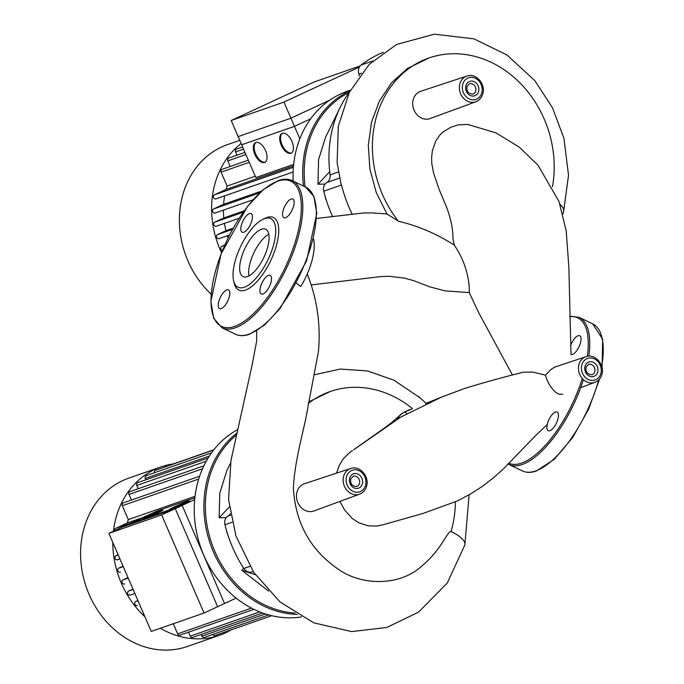 <?xml version="1.0" encoding="UTF-8"?>
<svg xmlns="http://www.w3.org/2000/svg" width="684" height="684" viewBox="0 0 684 684"><rect width="100%" height="100%" fill="white"/><g stroke="black" fill="none" stroke-linecap="round" stroke-linejoin="round"><path stroke-width="1.03" d="M231.192 120.487L283.963 102.07L294.453 126.36L241.683 144.777L231.192 120.487L313.999 82.046L360.16 65.938M359.382 67.058L283.963 102.07M310.681 118.819L294.453 126.36M161.663 514.941L108.893 533.358L151.258 631.435L204.029 613.018L224.532 603.502L182.166 505.425L161.663 514.941L204.029 613.018M108.893 533.358L129.396 523.841L182.166 505.425M313.469 239.007L313.605 239.075A42.545 16.989 115.5 0 1 300.789 286.511L296.352 283.244M420.66 91.323A14.415 12.295 70.8 0 0 412.708 104.019A14.415 12.295 70.8 0 0 421.387 118.007A14.415 12.295 70.8 0 0 430.159 118.546L475.842 101.745A13.603 11.602 -109.2 0 1 467.565 101.232A13.603 11.602 -109.2 0 1 459.939 83.593A13.603 11.602 -109.2 0 1 466.873 76.052L420.66 91.323M304.414 483.75A14.415 12.295 70.8 0 0 296.471 496.447A14.415 12.295 70.8 0 0 305.149 510.435A14.415 12.295 70.8 0 0 313.922 510.974L359.596 494.164A13.603 11.602 -109.2 0 1 351.319 493.66A13.603 11.602 -109.2 0 1 343.701 476.013A13.603 11.602 -109.2 0 1 350.636 468.48L304.414 483.75M571.003 354.457L568.874 267.564L566.232 230.978L559.042 201.583L537.957 165.152L519.455 147.299L495.977 132.858L467.548 124.394L458.118 124.898L450.713 127.275L442.745 132.174L439.855 135.047L435.828 140.93L432.399 150.694L431.604 157.559L431.818 163.732L433.562 172.984L438.957 188.929L447.097 208.5M452.936 238.673L454.236 245.077C467.377 264.092 469.746 284.014 469.241 292.581L479.031 313.375L512.487 375.071M354.791 449.012L400.764 417.103L441.436 397.156L463.778 388.76C481.237 383.279 501.021 377.773 523.132 372.241L532.776 372.036L545.473 375.165L550.774 369.591L554.664 367.128L585.957 356.689A13.603 11.602 -109.2 0 0 579.023 364.221A13.603 11.602 -109.2 0 0 586.65 381.869A13.603 11.602 -109.2 0 0 594.918 382.373L580.69 387.614M454.236 245.077C436.52 233.757 417.933 225.814 398.456 221.248L386.973 213.964L371.438 212.878L362.819 213.049L316.658 218.452M552.467 186.715A104.532 89.117 70.8 0 0 521.122 84.141A104.532 89.117 70.8 0 0 428.859 58.02A104.532 89.117 70.8 0 0 398.456 221.248M308.817 402.448L318.428 351.516C320.847 325.251 317.248 299.678 307.612 274.814L307.261 273.959M469.241 292.581L445.087 290.871L430.074 286.947L413.717 280.679L404.133 278.029L388.495 276.259L380.313 276.644L311.177 284.937M314.366 374.764L340.393 369.061L367.496 370.933L394.061 380.244L420.292 397.96M308.937 401.816L330.047 391.581A104.532 89.117 70.8 0 1 412.495 408.639L403.013 412.785L399.678 415.718L397.002 419.514M562.752 394.206L559.23 394.309L556.331 392.881C551.612 388.845 548.158 383.502 545.952 376.841L545.473 375.165M352.414 450.568L348.84 453.236L343.257 458.921L339.178 465.548L336.545 473.131M339.931 501.406L344.574 509.973L352.251 518.498L358.895 522.807L368.351 525.868L376.987 526.047L382.878 524.816M330.047 391.581A104.532 89.117 70.8 0 0 308.501 403.261L308.749 401.944M455.407 501.876A104.532 89.117 70.8 0 1 451.012 531.485C446.635 531.955 442.155 549.141 421.498 566.284C399.473 586.556 360.468 585.914 337.255 568.481C310.322 549.671 295.702 523.14 293.402 488.906C294.411 458.947 305.509 425.97 308.501 403.261M386.973 213.964L376.251 192.512L369.907 169.213L368.3 145.341L371.532 122.162L379.466 100.873L391.65 82.653L407.493 68.426L428.859 58.02M236.989 432.972A99.984 85.243 70.8 0 0 208.098 476.543A99.984 85.243 70.8 0 0 297.301 614.429M295.078 613.052A98.898 84.32 -109.2 0 1 209.535 476.791A98.898 84.32 -109.2 0 1 236.553 434.938M301.576 616.908A99.984 85.243 -109.2 0 1 217.418 578.792A99.984 85.243 -109.2 0 1 198.445 479.911A99.984 85.243 -109.2 0 1 237.758 429.561M226.549 530.699A7.062 6.019 70.8 0 0 227.533 533.888M226.284 517.6L219.162 517.805L219.769 493.155L226.874 470.558L230.397 463.359M268.667 591.156L241.837 570.302L243.684 568.267M241.837 570.302L255.371 574.748M219.162 517.805L229.32 506.955M252.131 571.875A8.148 6.951 -109.2 0 1 253.242 571.61M249.934 566.369L243.837 568.498A8.148 6.951 70.8 0 0 252.097 571.892A8.148 6.951 70.8 0 0 252.114 571.884L252.097 571.892M243.837 568.498A124.984 106.559 -109.2 0 1 224.942 524.756L232.073 522.268M230.337 513.71A8.148 6.951 -109.2 0 1 228.011 516.104A8.148 6.951 70.8 0 0 224.942 524.756M406.715 413.521A114.117 97.29 70.8 0 0 404.791 411.717M549.91 430.698A10.328 4.121 -64.5 0 0 557.161 421.378A10.328 4.121 -64.5 0 0 557.109 412.059A10.328 4.121 -64.5 0 0 555.434 412.059A10.328 4.121 -64.5 0 0 548.183 421.378A10.328 4.121 -64.5 0 0 548.235 430.698A10.328 4.121 -64.5 0 0 549.91 430.698M570.832 354.389A10.328 4.121 -64.5 0 0 580.365 343.291A10.328 4.121 -64.5 0 0 579.716 335.75A10.328 4.121 -64.5 0 0 570.576 345.634M267.324 248.42A26.248 10.482 115.5 0 1 243.085 276.635A26.248 10.482 115.5 0 1 241.426 257.466A26.248 10.482 115.5 0 1 265.666 229.251A26.248 10.482 115.5 0 1 267.324 248.42M248.942 275.934A26.248 10.482 115.5 0 1 250.421 261.75A26.248 10.482 115.5 0 1 268.803 234.236M263.126 219.188L265.426 218.119A40.211 16.057 115.5 0 1 276.011 246.873A40.211 16.057 115.5 0 1 253.362 285.108A40.211 16.057 115.5 0 1 234.287 283.467L233.672 281.013A38.039 15.193 115.5 0 1 235.604 259.493A38.039 15.193 115.5 0 1 263.126 219.188A38.039 15.193 115.5 0 1 273.147 246.394A38.039 15.193 115.5 0 1 251.721 282.552A38.039 15.193 115.5 0 1 233.672 281.013M262.964 294A10.328 4.121 115.5 0 1 261.288 294A10.328 4.121 115.5 0 1 261.237 284.681A10.328 4.121 115.5 0 1 268.487 275.353A10.328 4.121 115.5 0 1 270.171 275.353A10.328 4.121 115.5 0 1 270.214 284.672A10.328 4.121 115.5 0 1 262.964 294M218.923 301.011A10.328 4.121 115.5 0 1 228.456 289.913A10.328 4.121 115.5 0 1 229.114 297.454A10.328 4.121 115.5 0 1 219.573 308.552A10.328 4.121 115.5 0 1 218.923 301.011M249.378 213.605A10.328 4.121 115.5 0 1 251.062 213.605A10.328 4.121 115.5 0 1 251.105 222.924A10.328 4.121 115.5 0 1 243.855 232.244A10.328 4.121 115.5 0 1 242.179 232.244A10.328 4.121 115.5 0 1 242.127 222.924A10.328 4.121 115.5 0 1 249.378 213.605M293.427 206.594A10.328 4.121 115.5 0 1 283.894 217.692A10.328 4.121 115.5 0 1 283.236 210.15A10.328 4.121 115.5 0 1 292.769 199.044A10.328 4.121 115.5 0 1 293.427 206.594M350.217 90.63A99.984 85.243 70.8 0 0 306.902 142.982A99.984 85.243 70.8 0 0 303.499 186.065M305.098 186.817A98.898 84.32 -109.2 0 1 308.339 143.23A98.898 84.32 -109.2 0 1 349.165 92.417M293.162 181.132A99.984 85.243 -109.2 0 1 297.249 146.35A99.984 85.243 -109.2 0 1 347.062 91.374L350.439 90.194M325.353 197.137A7.062 6.019 70.8 0 0 326.336 200.327M325.088 184.047L317.966 184.244L318.573 159.594L325.678 136.997L340.213 107.294A114.117 97.29 70.8 0 0 329.697 171.718A114.117 97.29 70.8 0 0 330.081 174.907A8.148 6.951 -109.2 0 1 326.815 182.542A8.148 6.951 70.8 0 0 323.746 191.195L341.521 184.996A124.984 106.559 -109.2 0 0 352.209 214.22M317.966 184.244L329.697 171.718M349.618 91.793A114.117 97.29 70.8 0 0 340.213 107.294M332.621 216.614A124.984 106.559 -109.2 0 1 323.746 191.195M372.712 60.97L361.118 65.014A8.148 6.951 70.8 0 0 358.938 74.094A8.148 6.951 -109.2 0 1 359.382 75.915M361.118 65.014A124.984 106.559 -109.2 0 1 383.433 52.292M144.931 616.788A89.117 75.975 -109.2 0 1 121.299 583.101A89.117 75.975 -109.2 0 1 112.792 542.386M113.433 531.254A89.117 75.975 -109.2 0 1 160.937 466.924A89.117 75.975 -109.2 0 1 173.317 463.923M231.226 629.844A89.117 75.975 -109.2 0 1 219.675 635.205L187.442 646.448A89.117 75.975 -109.2 0 1 89.074 594.345A89.117 75.975 -109.2 0 1 128.712 478.167L160.937 466.924M144.572 518.318A10.867 0.479 156.6 0 1 143.007 518.72A10.867 0.479 156.6 0 1 150.104 515.155A10.867 0.479 156.6 0 1 161.398 510.503A10.867 0.479 156.6 0 1 162.963 510.102A10.867 0.479 156.6 0 1 155.875 513.667A10.867 0.479 156.6 0 1 144.572 518.318M170.957 509.11A10.867 0.479 156.6 0 1 169.393 509.512A10.867 0.479 156.6 0 1 176.489 505.946A10.867 0.479 156.6 0 1 187.784 501.295A10.867 0.479 156.6 0 1 189.348 500.893A10.867 0.479 156.6 0 1 182.252 504.459A10.867 0.479 156.6 0 1 170.957 509.11M236.151 598.107L217.632 606.708L175.266 508.631L122.496 527.048L157.098 510.982L194.872 497.798M194.692 499.611L175.266 508.631M137.296 605.537L137.441 605.477A2.172 1.855 -109.2 0 1 135.723 601.484L137.886 600.484M134.851 593.456L130.336 595.037A2.172 1.855 -109.2 0 1 128.609 591.053L132.944 589.035M124.539 583.982L124.685 583.922A2.172 1.855 -109.2 0 1 122.966 579.938L128.002 577.595M120.307 572.209L120.452 572.149A2.172 1.855 -109.2 0 1 118.725 568.165L123.06 566.155M119.931 558.913L117.674 559.7A2.172 1.855 -109.2 0 1 115.947 555.716L118.118 554.707M114.279 545.832A2.172 1.855 -109.2 0 1 113.783 544.686M143.307 517.386L127.309 522.969A75.531 64.399 -109.2 0 1 128.31 519.609L195.043 496.319M114.604 530.707A2.172 1.855 -109.2 0 1 115.579 528.416L127.309 522.969M128.31 519.609L122.299 505.715A2.172 1.855 -109.2 0 1 123.265 502.877L199.617 476.235M131.448 500.021L129.028 494.438A2.172 1.855 -109.2 0 1 129.994 491.599L203.866 465.821M138.168 488.744L136.757 485.469A2.172 1.855 -109.2 0 1 137.723 482.639L208.073 458.083M145.897 479.783L145.307 478.424A2.172 1.855 -109.2 0 1 146.273 475.594L211.57 452.799M219.675 635.205A89.117 75.975 -109.2 0 1 160.355 628.263M143.939 614.489A2.172 1.855 -109.2 0 1 143.443 613.343M154.481 472.729A2.172 1.855 -109.2 0 1 155.576 470.267L213.682 449.986M165.024 466.975A2.172 1.855 -109.2 0 1 165.596 466.616L213.844 449.781M271.753 615.703L215.015 635.504A2.172 1.855 -109.2 0 1 212.733 634.47M268.718 614.925L204.251 637.428A2.172 1.855 -109.2 0 1 201.848 636.154L201.122 634.478M262.647 613.009L192.649 637.437A2.172 1.855 -109.2 0 1 190.255 636.163L188.528 632.17M253.944 609.341L180.054 635.128A2.172 1.855 -109.2 0 1 177.66 633.854L173.291 623.748M211.142 294.137A89.117 75.975 -109.2 0 1 221.573 147.017A89.117 75.975 -109.2 0 1 227.516 144.606L239.768 140.331M293.667 164.382L255.85 177.575L238.152 136.603L290.922 118.187L299.831 138.809M293.513 165.887L226.122 189.408A75.531 64.399 -109.2 0 1 227.114 186.048L255.269 176.224M261.767 190.99L223.617 204.302A75.531 64.399 -109.2 0 1 224.668 195.863M293.111 180.046L291.82 180.499M244.205 210.834L223.779 217.965A75.531 64.399 -109.2 0 1 223.412 210.125M233.193 228.174L225.934 230.705A75.531 64.399 -109.2 0 1 224.455 223.369M228.054 237.972A75.531 64.399 -109.2 0 1 227.344 235.775M255.884 142.52A10.867 5.66 65.1 0 1 265.443 150.36A10.867 5.66 65.1 0 1 264.768 162.339A10.867 5.66 65.1 0 1 264.503 162.45A10.867 5.66 65.1 0 1 254.944 154.61A10.867 5.66 65.1 0 1 255.619 142.631A10.867 5.66 65.1 0 1 255.884 142.52M282.27 133.312A10.867 5.66 65.1 0 1 291.829 141.152A10.867 5.66 65.1 0 1 291.153 153.13A10.867 5.66 65.1 0 1 290.88 153.242A10.867 5.66 65.1 0 1 281.329 145.401A10.867 5.66 65.1 0 1 282.005 133.423A10.867 5.66 65.1 0 1 282.27 133.312M282.441 133.26A10.867 5.66 -114.9 0 0 282.287 145.273A10.867 5.66 -114.9 0 0 291.564 152.908M256.055 142.469A10.867 5.66 -114.9 0 0 255.901 154.481A10.867 5.66 -114.9 0 0 265.178 162.117M329.722 100.172L290.922 118.187M236.972 155.191L235.561 151.908A2.172 1.855 -109.2 0 1 236.527 149.078L242.623 146.949M230.251 166.468L227.832 160.877A2.172 1.855 -109.2 0 1 228.798 158.038L244.975 152.395M221.548 252.721A89.117 75.975 -109.2 0 1 241.136 143.503M222.445 250.464A2.172 1.855 -109.2 0 1 221.77 246.377L224.788 244.975M219.111 238.648L229.533 235.014L219.256 238.588A2.172 1.855 -109.2 0 1 217.529 234.603L225.934 230.705M239.169 218.222L216.477 226.148A2.172 1.855 -109.2 0 1 214.75 222.155L223.779 217.965M253.02 199.788L215.315 212.946A2.172 1.855 -109.2 0 1 213.588 208.962L223.617 204.302M215.956 198.899L293.12 171.975L216.101 198.839A2.172 1.855 -109.2 0 1 214.383 194.855L226.122 189.408M227.114 186.048L221.103 172.154A2.172 1.855 -109.2 0 1 222.078 169.316L248.326 160.159M481.724 93.092A11.431 9.747 70.8 0 0 475.32 78.267A11.431 9.747 70.8 0 0 462.803 84.072A11.431 9.747 70.8 0 0 469.207 98.898A11.431 9.747 70.8 0 0 481.724 93.092M475.688 91.1A5.438 4.634 70.8 0 0 472.644 84.055A5.438 4.634 70.8 0 0 469.404 83.824L466.975 86.577C466.343 91.391 468.343 93.896 472.977 94.084A5.438 4.634 70.8 0 0 475.688 91.1M474.294 81.712A7.609 6.489 -109.2 0 1 478.561 91.579A7.609 6.489 -109.2 0 1 470.233 95.452A7.609 6.489 -109.2 0 1 465.966 85.585A7.609 6.489 -109.2 0 1 474.294 81.712M600.808 373.721A11.431 9.747 70.8 0 0 594.405 358.895A11.431 9.747 70.8 0 0 581.887 364.709A11.431 9.747 70.8 0 0 588.291 379.534A11.431 9.747 70.8 0 0 600.808 373.721M594.772 371.728A5.438 4.634 70.8 0 0 591.728 364.683A5.438 4.634 70.8 0 0 588.479 364.461L586.06 367.205C585.427 372.019 587.428 374.524 592.062 374.721A5.438 4.634 70.8 0 0 594.772 371.728M593.379 362.349A7.609 6.489 -109.2 0 1 597.645 372.216A7.609 6.489 -109.2 0 1 589.309 376.08A7.609 6.489 -109.2 0 1 585.051 366.214A7.609 6.489 -109.2 0 1 593.379 362.349M365.487 485.512A11.431 9.747 70.8 0 0 359.074 470.686A11.431 9.747 70.8 0 0 346.566 476.5A11.431 9.747 70.8 0 0 352.97 491.326A11.431 9.747 70.8 0 0 365.487 485.512M359.451 483.52A5.438 4.634 70.8 0 0 356.407 476.474A5.438 4.634 70.8 0 0 353.158 476.252L350.738 478.997C350.097 483.819 352.098 486.315 356.74 486.512A5.438 4.634 70.8 0 0 359.451 483.52M358.057 474.14A7.609 6.489 -109.2 0 1 362.315 484.007A7.609 6.489 -109.2 0 1 353.987 487.872A7.609 6.489 -109.2 0 1 349.729 478.005A7.609 6.489 -109.2 0 1 358.057 474.14M560.016 204.354A29.694 10.012 16.5 0 1 563.65 211.407L562.915 213.981M451.012 531.485A29.694 10.012 16.5 0 1 464.846 544.968L464.846 544.968A29.694 10.012 16.5 0 1 464.838 545.011M228.011 516.104L230.602 515.197M569.729 316.701A80.421 32.122 115.5 0 1 587.308 356.338M582.246 378.474A80.421 32.122 115.5 0 1 521.61 463.102A80.421 32.122 115.5 0 1 509.033 463.333M583.392 379.654A81.507 32.55 115.5 0 1 522.225 464.513A81.507 32.55 115.5 0 1 508.956 464.521L522.456 470.943A81.507 32.55 115.5 0 0 535.717 470.943A81.507 32.55 115.5 0 0 597.731 383.322A81.507 32.55 115.5 0 0 598.671 380.005M569.721 316.153L579.074 317.342A81.507 32.55 115.5 0 1 588.83 356.167M602.091 367.701L602.664 339.221L592.566 323.771A81.507 32.55 115.5 0 1 601.74 366.325M248.771 334.237A81.507 32.55 115.5 0 1 235.51 334.245C239.537 336.109 244.171 336.118 249.421 334.279L264.46 325.114L280.149 308.433L306.577 260.929L316.786 213.382L313.905 196.539L305.62 187.074A81.507 32.55 115.5 0 1 310.784 246.625A81.507 32.55 115.5 0 1 248.771 334.237M222.018 327.816L213.733 318.351L210.852 301.507L221.06 253.961L247.488 206.457L263.178 189.767L278.217 180.602C283.467 178.763 288.101 178.78 292.128 180.644A81.507 32.55 115.5 0 1 297.292 240.195A81.507 32.55 115.5 0 1 235.279 327.807A81.507 32.55 115.5 0 1 222.018 327.816L235.51 334.245M234.672 326.396A80.421 32.122 115.5 0 1 216.486 267.649A80.421 32.122 115.5 0 1 277.678 181.2A80.421 32.122 115.5 0 1 295.856 239.947A80.421 32.122 115.5 0 1 234.672 326.396M361.417 73.231L358.938 74.094M338.375 172.009L330.081 174.907M326.815 182.542L339.546 178.096M135.723 601.484L137.98 600.697M128.609 591.053L133.132 589.471M122.966 579.938L128.224 578.1M118.725 568.165L123.248 566.583M115.947 555.716L118.212 554.929M115.579 528.416L131.567 522.832M122.299 505.715L198.711 479.048M129.028 494.438L202.507 468.788M136.757 485.469L206.252 461.221M145.307 478.424L209.338 456.074M201.848 636.154L265.46 613.958M190.255 636.163L259.758 611.906M177.66 633.854L251.464 608.102M235.561 151.908L243.555 149.121M227.832 160.877L245.915 154.567M221.103 172.154L249.267 162.322M221.77 246.377L224.6 245.385M217.529 234.603L232.526 229.371M214.75 222.155L243.213 212.22M213.588 208.962L259.715 192.862M214.383 194.855L293.393 167.281M475.842 101.745C479.262 100.377 481.562 97.821 482.733 94.084C486.11 84.397 476.03 72.555 466.873 76.052M594.918 382.373C598.346 381.014 600.646 378.457 601.817 374.712C605.195 365.025 595.106 353.192 585.957 356.689M359.596 494.164C363.024 492.805 365.324 490.248 366.496 486.504C369.873 476.816 359.784 464.983 350.636 468.48M447.037 208.346C451.192 220.162 453.167 230.328 452.953 238.853M353.645 449.747L384.476 427.996L391.667 422.584L402.089 413.35L409.596 409.554M441.436 397.156L425.593 403.534M547.226 424.525L535.11 436.11L503.595 468.711L493.985 477.372L482.921 485.991L471.096 493.643L457.75 500.799L422.857 513.513L382.707 524.859M426.081 403.338L418.42 396.361M469.096 494.823L464.864 544.909M464.846 544.968L447.319 582.948L418.591 612.12L386.785 627.467L351.644 631.589L313.802 622.842L279.97 601.92L253.661 572.243L235.954 536.034L228.559 499.397L230.987 460.349L252.02 365.418L256.68 341.119L256.697 330.765M341.248 185.09L337.135 162.912L338.306 126.258L349.336 92.349L369.283 64.296L396.626 44.434L434.34 34.2L473.832 38.826L506.947 54.951L534.82 80.626L552.484 107.773L563.915 138.271L568.524 175.207L563.65 211.407M599.577 379.013L588.625 409.22L572.653 437.521L554.271 459.289L536.359 470.985C531.117 472.824 526.475 472.806 522.456 470.943M592.566 323.771L579.074 317.342M508.229 464.145L508.956 464.521M292.128 180.644L305.62 187.074M134.859 593.464L130.191 595.097M117.528 559.76L119.939 558.922M215.169 213.006L253.003 199.796M216.332 226.199L239.161 218.23"/></g></svg>
